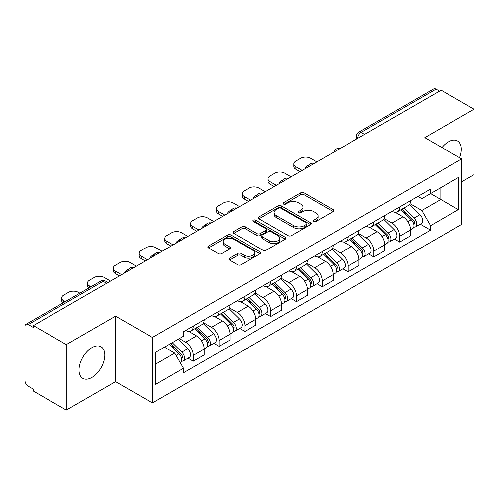 <?xml version="1.0" encoding="UTF-8"?>
<svg xmlns="http://www.w3.org/2000/svg" width="499" height="499" viewBox="0 0 499 499"><rect width="100%" height="100%" fill="white"/><g stroke="black" fill="none" stroke-linecap="round" stroke-linejoin="round"><path stroke-width="0.75" d="M313.703 221.481A1.609 0.929 0 0 0 315.973 221.481L333.22 211.526A2.295 1.322 0 0 0 333.893 210.584A2.295 1.322 0 0 0 333.22 209.649L304.003 192.782A2.295 1.322 0 0 0 300.76 192.782L283.513 202.737A1.609 0.929 0 0 0 283.045 203.392A1.609 0.929 0 0 0 283.513 204.054A1.609 0.929 0 0 0 285.79 204.054L288.017 202.762A7.348 4.242 0 0 1 298.408 202.762L300.841 204.166A7.348 4.242 0 0 1 302.993 207.166A7.348 4.242 0 0 1 300.841 210.166L298.608 211.451A1.609 0.929 0 0 0 298.14 212.112A1.609 0.929 0 0 0 298.608 212.767A1.609 0.929 0 0 0 300.885 212.767L303.111 211.476A7.348 4.242 0 0 1 313.503 211.476L315.936 212.886A7.348 4.242 0 0 1 318.088 215.88A7.348 4.242 0 0 1 315.936 218.88L313.703 220.171A1.609 0.929 0 0 0 313.235 220.826A1.609 0.929 0 0 0 313.703 221.481L313.703 220.171M91.916 377.444A18.238 10.529 120 0 0 103.836 361.37A18.238 10.529 120 0 0 101.035 346.755A18.238 10.529 120 0 0 91.916 347.66A18.238 10.529 120 0 0 80.002 363.734A18.238 10.529 120 0 0 82.797 378.348A18.238 10.529 120 0 0 91.916 377.444M459.585 157.734A18.238 10.529 120 0 0 457.539 140.93A18.238 10.529 120 0 0 448.42 141.835A18.238 10.529 120 0 0 441.964 147.561M229.509 258.189A2.295 1.322 0 0 0 228.835 259.124A2.295 1.322 0 0 0 229.509 260.066L237.705 264.794A2.295 1.322 0 0 0 240.948 264.794L260.104 253.742A2.295 1.322 0 0 0 260.777 252.8A2.295 1.322 0 0 0 260.104 251.864L230.887 234.998A2.295 1.322 0 0 0 227.644 234.998L208.488 246.057A2.295 1.322 0 0 0 207.815 246.993A2.295 1.322 0 0 0 208.488 247.928L218.387 253.648A2.295 1.322 0 0 0 221.637 253.648L229.833 248.914A2.295 1.322 0 0 0 230.507 247.978A2.295 1.322 0 0 0 229.833 247.036L224.924 244.204A6.138 3.543 0 0 1 223.122 241.697A6.138 3.543 0 0 1 226.914 238.422A6.138 3.543 0 0 1 233.607 239.189L252.837 250.292A6.138 3.543 0 0 1 254.64 252.8A6.138 3.543 0 0 1 250.847 256.074A6.138 3.543 0 0 1 244.154 255.307L240.948 253.461A2.295 1.322 0 0 0 237.705 253.461L229.509 258.189L229.509 260.066M152.438 337.443L115.562 316.154L66.286 344.603L33.383 325.604L441.147 90.188L474.05 109.187L424.774 137.637L461.65 158.925L152.438 337.443L152.438 402.936L461.65 224.413L461.65 158.925M288.179 235.653A2.295 1.322 0 0 0 291.428 235.653L310.578 224.594A2.295 1.322 0 0 0 311.251 223.658A2.295 1.322 0 0 0 310.578 222.722L281.361 205.856A2.295 1.322 0 0 0 278.118 205.856L258.969 216.915A2.295 1.322 0 0 0 258.295 217.851A2.295 1.322 0 0 0 258.969 218.787L288.179 235.653M254.01 221.83A1.609 0.929 0 0 1 255.638 222.055L255.638 220.146L285.341 237.293A2.295 1.322 0 0 1 286.014 238.229A2.295 1.322 0 0 1 285.341 239.171L266.192 250.224A2.295 1.322 0 0 1 262.942 250.224L233.725 233.357L233.725 231.486A2.295 1.322 0 0 0 233.058 232.422A2.295 1.322 0 0 0 233.725 233.357M233.725 231.486L241.921 226.752A2.295 1.322 0 0 1 245.171 226.752L257.016 233.594A2.295 1.322 0 0 0 260.266 233.594L265.699 230.451A2.295 1.322 0 0 0 266.372 229.515A2.295 1.322 0 0 0 265.699 228.579L253.367 221.456A1.609 0.929 0 0 1 252.893 220.801A1.609 0.929 0 0 1 253.885 219.947A1.609 0.929 0 0 1 255.638 220.146M66.286 344.603L66.286 410.097L33.383 391.097L33.383 389.189L28.256 386.226A4.678 2.701 -120 0 1 24.95 380.5L24.95 326.465A4.678 2.701 -120 0 1 25.917 324.325L100.823 281.08A4.678 2.701 60 0 1 103.162 281.311L28.256 324.556A4.678 2.701 -120 0 0 25.917 324.325M461.65 181.836L474.05 174.675L474.05 109.187M66.286 410.097L115.562 381.648L152.438 402.936M33.383 325.604L33.383 327.519L28.256 324.556M364.588 134.387L361.114 132.385A4.678 2.701 60 0 0 358.775 132.154L433.681 88.903A4.678 2.701 60 0 1 436.02 89.14L361.114 132.385A4.678 2.701 120 0 0 357.808 138.111L357.808 138.304M439.488 91.142L436.02 89.14M399.643 206.942A10.76 6.213 60 0 1 397.416 211.769L408.325 205.469A10.76 6.213 -120 0 0 410.552 200.642M384.155 218.525L392.033 223.078A10.76 6.213 60 0 1 399.643 236.252L410.552 229.952A10.76 6.213 -120 0 0 402.949 216.778L395.139 212.268M410.552 229.952L410.552 235.771L399.643 242.077L394.41 239.052M397.416 211.769A10.76 6.213 60 0 1 392.12 211.283M399.643 236.252L399.643 242.077M373.845 221.837A10.76 6.213 60 0 1 371.618 226.665L382.533 220.365A10.76 6.213 -120 0 0 384.76 215.537M368.611 253.947L373.845 256.966L384.76 250.666L384.76 244.841A10.76 6.213 -120 0 0 377.15 231.667L369.341 227.157M371.618 226.665A10.76 6.213 60 0 1 366.322 226.178M358.357 233.42L366.241 237.967A10.76 6.213 60 0 1 373.845 251.14L373.845 256.966M348.053 236.726A10.76 6.213 60 0 1 345.826 241.553L356.735 235.254A10.76 6.213 -120 0 0 358.962 230.426M342.819 268.836L348.053 271.861L358.962 265.562L358.962 259.736A10.76 6.213 -120 0 0 351.358 246.562L343.549 242.052M345.826 241.553A10.76 6.213 60 0 1 340.53 241.073M332.565 248.309L340.443 252.862A10.76 6.213 60 0 1 348.053 266.036L348.053 271.861M322.254 251.621A10.76 6.213 60 0 1 320.027 256.449L330.943 250.149A10.76 6.213 -120 0 0 333.17 245.321M317.021 283.731L322.254 286.75L333.17 280.45L333.17 274.631A10.76 6.213 -120 0 0 325.56 261.451L317.751 256.941M320.027 256.449A10.76 6.213 60 0 1 314.732 255.962M306.766 263.204L314.651 267.757A10.76 6.213 60 0 1 322.254 280.931L322.254 286.75M296.462 266.516A10.76 6.213 60 0 1 294.235 271.344L305.145 265.044A10.76 6.213 -120 0 0 307.372 260.21M291.229 298.627L296.462 301.646L307.372 295.346L307.372 289.52A10.76 6.213 -120 0 0 299.768 276.346L291.959 271.836M294.235 271.344A10.76 6.213 60 0 1 288.94 270.857M280.974 278.099L288.852 282.646A10.76 6.213 60 0 1 296.462 295.82L296.462 301.646M270.664 281.405A10.76 6.213 60 0 1 268.437 286.233L279.353 279.933A10.76 6.213 -120 0 0 281.579 275.105M265.431 313.515L270.664 316.541L281.579 310.235L281.579 304.415A10.76 6.213 -120 0 0 273.97 291.241L266.16 286.732M268.437 286.233A10.76 6.213 60 0 1 263.141 285.746M255.176 292.988L263.06 297.541A10.76 6.213 60 0 1 270.664 310.715L270.664 316.541M244.872 296.3A10.76 6.213 60 0 1 242.645 301.128L253.554 294.828A10.76 6.213 -120 0 0 255.781 290M239.639 328.411L244.872 331.43L255.781 325.13L255.781 319.304A10.76 6.213 -120 0 0 248.178 306.13L240.368 301.621M242.645 301.128A10.76 6.213 60 0 1 237.349 300.641M229.384 307.883L237.262 312.43A10.76 6.213 60 0 1 244.872 325.61L244.872 331.43M219.073 311.189A10.76 6.213 60 0 1 216.847 316.023L227.762 309.717A10.76 6.213 -120 0 0 229.989 304.889M213.84 343.3L219.073 346.325L229.989 340.025L229.989 334.199A10.76 6.213 -120 0 0 222.379 321.025L214.57 316.516M216.847 316.023A10.76 6.213 60 0 1 211.551 315.536M203.586 322.772L211.47 327.325A10.76 6.213 60 0 1 219.073 340.499L219.073 346.325M193.281 326.084A10.76 6.213 60 0 1 191.055 330.912L201.964 324.612A10.76 6.213 -120 0 0 204.191 319.784M188.048 358.195L193.281 361.214L204.191 354.914L204.191 349.094A10.76 6.213 -120 0 0 196.587 335.914L188.778 331.405M191.055 330.912A10.76 6.213 60 0 1 185.759 330.425M179.391 338.59L185.672 342.22A10.76 6.213 60 0 1 193.281 355.394L193.281 361.214M417.913 196.394L421.798 198.639L458.344 177.538L440.817 187.661L440.817 199.494L421.798 210.472L409.947 203.636M155.744 364.077L174.762 353.099L183.526 368.281L155.744 384.317L155.744 352.244L183.526 336.201L183.526 331.716L430.562 189.09L430.562 193.575L458.344 209.617L430.562 225.654L421.798 210.472M458.344 177.538L458.344 209.617M183.526 368.281L183.526 372.765L430.562 230.139L430.562 225.654M115.562 316.154L115.562 381.648M174.762 353.099L164.508 347.179M420.202 224.163L430.562 230.139M314.345 221.706L315.936 220.789A7.348 4.242 0 0 0 318.088 217.789L318.088 215.88M302.993 207.166L302.993 209.075A7.348 4.242 0 0 1 300.841 212.075L299.25 212.992M333.189 211.545L304.003 194.691A2.295 1.322 0 0 0 300.76 194.691L284.156 204.278M310.546 224.612L281.361 207.765A2.295 1.322 0 0 0 278.118 207.765L259 218.805M306.523 224.313A1.609 0.929 0 0 0 306.991 223.658A1.609 0.929 0 0 0 306.523 223.003L280.875 208.195A1.609 0.929 0 0 0 278.604 208.195L276.253 209.555A7.348 4.242 0 0 0 274.101 212.555A7.348 4.242 0 0 0 276.253 215.556L293.78 225.673A7.348 4.242 0 0 0 304.165 225.673L306.523 224.313L306.523 226.222A1.609 0.929 0 0 0 306.991 225.567L306.991 223.658M274.101 212.555L274.101 214.464A7.348 4.242 0 0 0 276.253 217.464L276.253 215.556M306.523 226.222L304.165 227.581A7.348 4.242 0 0 1 293.78 227.581L276.253 217.464M233.757 233.376L241.921 228.661L241.921 226.752M266.372 229.515L266.372 231.424A2.295 1.322 0 0 1 265.699 232.359L260.266 235.503A2.295 1.322 0 0 1 257.016 235.503L245.171 228.661A2.295 1.322 0 0 0 241.921 228.661M255.638 222.055L285.309 239.183M269.31 240.693A6.138 3.543 0 0 0 276.003 241.46A6.138 3.543 0 0 0 279.796 238.185A6.138 3.543 0 0 0 277.999 235.678L271.219 231.767A2.295 1.322 0 0 0 267.975 231.767L262.536 234.904A2.295 1.322 0 0 0 261.863 235.84A2.295 1.322 0 0 0 262.536 236.776L269.31 240.693L269.31 242.601A6.138 3.543 0 0 0 276.003 243.369A6.138 3.543 0 0 0 279.796 240.094L279.796 238.185M261.863 235.84L261.863 237.749A2.295 1.322 0 0 0 262.536 238.69L262.536 236.776M269.31 242.601L262.536 238.69M254.64 252.8L254.64 254.708A6.138 3.543 0 0 1 250.847 257.989A6.138 3.543 0 0 1 244.154 257.216L240.948 255.369A2.295 1.322 0 0 0 237.705 255.369L229.54 260.079M223.122 241.697L223.122 243.606A6.138 3.543 0 0 0 224.924 246.113L224.924 244.204M229.802 248.932L224.924 246.113M260.073 253.754L230.887 236.906A2.295 1.322 0 0 0 227.644 236.906L208.52 247.947M401.028 209.686L411.188 219.71A5.845 3.374 60 0 1 412.735 228.473L410.552 229.733M305.637 168.425L305.076 168.094A14.614 8.439 -0 0 1 309.28 164.851M403.055 211.682L407.365 214.171M316.884 161.932L310.596 158.302A7.017 4.048 -0 0 0 300.679 158.302L295.882 161.071A7.017 4.048 -0 0 0 293.83 163.934A7.017 4.048 -0 0 0 295.882 166.797L302.163 170.427M402.157 209.031L413.284 220.009A2.807 1.622 60 0 1 414.027 224.219A2.807 1.622 60 0 1 413.771 224.319M403.841 208.058L414.002 218.088A5.845 3.374 60 0 1 415.542 226.852A5.845 3.374 60 0 1 413.777 227.039M409.529 204.359L419.952 214.651A5.845 3.374 60 0 1 421.499 223.415L415.542 226.852M300.018 171.668L295.882 169.28A7.017 4.048 180 0 1 293.83 166.417L293.83 163.934M375.236 224.575L385.396 234.599A5.845 3.374 60 0 1 386.937 243.369L384.754 244.629M279.839 183.314L279.278 182.99A14.614 8.439 -0 0 1 283.488 179.746M377.263 226.577L381.567 229.06M291.085 176.821L284.804 173.197A7.017 4.048 -0 0 0 274.88 173.197L270.084 175.966A7.017 4.048 -0 0 0 268.032 178.829A7.017 4.048 -0 0 0 270.084 181.692L276.371 185.322M376.358 223.926L387.486 234.904A2.807 1.622 60 0 1 388.228 239.108A2.807 1.622 60 0 1 387.973 239.214M378.042 222.953L388.21 232.977A5.845 3.374 60 0 1 389.75 241.741A5.845 3.374 60 0 1 387.985 241.934M383.731 219.254L394.16 229.54A5.845 3.374 60 0 1 395.701 238.304L389.75 241.741M274.219 186.557L270.084 184.175A7.017 4.048 180 0 1 268.032 181.312L268.032 178.829M349.437 239.47L359.598 249.494A5.845 3.374 60 0 1 361.145 258.257L358.962 259.517M254.047 198.209L253.486 197.885A14.614 8.439 -0 0 1 257.69 194.635M351.464 241.466L355.775 243.955M265.293 191.716L259.006 188.086A7.017 4.048 -0 0 0 249.088 188.086L244.292 190.855A7.017 4.048 -0 0 0 242.24 193.718A7.017 4.048 -0 0 0 244.292 196.587L250.573 200.211M350.566 238.815L361.694 249.793A2.807 1.622 60 0 1 362.436 254.003A2.807 1.622 60 0 1 362.18 254.103M352.25 237.848L362.411 247.872A5.845 3.374 60 0 1 363.952 256.636A5.845 3.374 60 0 1 362.187 256.823M357.939 234.15L368.362 244.435A5.845 3.374 60 0 1 369.909 253.199L363.952 256.636M248.427 201.453L244.292 199.07A7.017 4.048 180 0 1 242.24 196.201L242.24 193.718M323.645 254.359L333.806 264.389A5.845 3.374 60 0 1 335.347 273.153L333.164 274.413M228.249 213.098L227.687 212.774A14.614 8.439 -0 0 1 231.898 209.53M325.672 256.361L329.976 258.85M239.495 206.611L233.214 202.981A7.017 4.048 -0 0 0 223.29 202.981L218.493 205.75A7.017 4.048 -0 0 0 216.441 208.613A7.017 4.048 -0 0 0 218.493 211.476L224.781 215.106M324.768 253.71L335.896 264.688A2.807 1.622 60 0 1 336.638 268.899A2.807 1.622 60 0 1 336.382 268.998M326.452 252.737L336.619 262.761A5.845 3.374 60 0 1 338.16 271.531A5.845 3.374 60 0 1 336.395 271.718M332.141 249.038L342.57 259.324A5.845 3.374 60 0 1 344.11 268.094L338.16 271.531M222.629 216.348L218.493 213.959A7.017 4.048 180 0 1 216.441 211.096L216.441 208.613M297.847 269.254L308.008 279.278A5.845 3.374 60 0 1 309.555 288.042L307.372 289.301M202.457 227.993L201.895 227.669A14.614 8.439 -0 0 1 206.099 224.419M299.874 271.256L304.184 273.739M213.703 221.5L207.416 217.876A7.017 4.048 -0 0 0 197.498 217.876L192.701 220.639A7.017 4.048 -0 0 0 190.649 223.508A7.017 4.048 -0 0 0 192.701 226.371L198.982 229.995M298.976 268.605L310.104 279.583A2.807 1.622 60 0 1 310.846 283.788A2.807 1.622 60 0 1 310.59 283.887M300.66 267.632L310.821 277.656A5.845 3.374 60 0 1 312.362 286.42A5.845 3.374 60 0 1 310.596 286.607M306.349 263.934L316.771 274.219A5.845 3.374 60 0 1 318.318 282.983L312.362 286.42M196.837 231.237L192.701 228.854A7.017 4.048 180 0 1 190.649 225.991L190.649 223.508M272.055 284.149L282.216 294.173A5.845 3.374 60 0 1 283.756 302.937L281.573 304.197M176.658 242.888L176.097 242.558A14.614 8.439 -0 0 1 180.307 239.314M274.082 286.145L278.386 288.634M187.905 236.395L181.624 232.765A7.017 4.048 -0 0 0 171.7 232.765L166.903 235.534A7.017 4.048 -0 0 0 164.851 238.397A7.017 4.048 -0 0 0 166.903 241.26L173.19 244.89M273.178 283.494L284.305 294.472A2.807 1.622 60 0 1 285.048 298.683A2.807 1.622 60 0 1 284.792 298.782M274.862 282.521L285.029 292.551A5.845 3.374 60 0 1 286.569 301.315A5.845 3.374 60 0 1 284.804 301.502M280.55 278.822L290.979 289.114A5.845 3.374 60 0 1 292.52 297.878L286.569 301.315M171.038 246.132L166.903 243.743A7.017 4.048 180 0 1 164.851 240.88L164.851 238.397M246.257 299.038L256.417 309.062A5.845 3.374 60 0 1 257.964 317.832L255.781 319.092M150.866 257.777L150.305 257.453A14.614 8.439 -0 0 1 154.509 254.209M248.284 301.04L252.594 303.523M162.113 251.284L155.825 247.66A7.017 4.048 -0 0 0 145.908 247.66L141.111 250.429A7.017 4.048 -0 0 0 139.059 253.292A7.017 4.048 -0 0 0 141.111 256.155L147.392 259.786M247.385 298.39L258.513 309.368A2.807 1.622 60 0 1 259.255 313.572A2.807 1.622 60 0 1 259 313.678M249.07 297.416L259.231 307.44A5.845 3.374 60 0 1 260.771 316.204A5.845 3.374 60 0 1 259.006 316.397M254.758 293.718L265.181 304.003A5.845 3.374 60 0 1 266.728 312.767L260.771 316.204M145.246 261.027L141.111 258.638A7.017 4.048 180 0 1 139.059 255.775L139.059 253.292M220.464 313.933L230.625 323.957A5.845 3.374 60 0 1 232.166 332.721L229.989 333.981M125.068 272.672L124.507 272.348A14.614 8.439 -0 0 1 128.717 269.098M222.492 315.929L226.796 318.418M136.314 266.179L130.033 262.549A7.017 4.048 -0 0 0 120.109 262.549L115.313 265.318A7.017 4.048 -0 0 0 113.261 268.181A7.017 4.048 -0 0 0 115.313 271.051L121.6 274.675M221.587 313.278L232.715 324.263A2.807 1.622 60 0 1 233.457 328.467A2.807 1.622 60 0 1 233.201 328.567M223.271 312.312L233.438 322.335A5.845 3.374 60 0 1 234.979 331.099A5.845 3.374 60 0 1 233.214 331.286M228.96 308.613L239.389 318.898A5.845 3.374 60 0 1 240.93 327.662L234.979 331.099M119.448 275.916L115.313 273.533A7.017 4.048 180 0 1 113.261 270.664L113.261 268.181M194.666 328.822L204.827 338.852A5.845 3.374 60 0 1 206.374 347.616L204.191 348.876M196.693 330.825L201.003 333.313M110.522 281.074L104.235 277.444A7.017 4.048 -0 0 0 94.317 277.444L89.521 280.213A7.017 4.048 -0 0 0 87.468 283.076A7.017 4.048 -0 0 0 89.521 285.939L90.961 286.775M195.795 328.174L206.923 339.152A2.807 1.622 60 0 1 207.665 343.362A2.807 1.622 60 0 1 207.409 343.462M197.479 327.201L207.64 337.224A5.845 3.374 60 0 1 209.181 345.994A5.845 3.374 60 0 1 207.416 346.181M203.168 323.502L213.591 333.787A5.845 3.374 60 0 1 215.138 342.557L209.181 345.994M88.859 287.985A7.017 4.048 180 0 1 87.468 285.559L87.468 283.076M169.479 344.316L179.035 353.741A5.845 3.374 60 0 1 180.576 362.505L180.289 362.673M170.901 345.72L175.205 348.202M79.884 293.169L78.443 292.339A7.017 4.048 -0 0 0 68.519 292.339L63.722 295.109A7.017 4.048 -0 0 0 61.67 297.972A7.017 4.048 -0 0 0 63.722 300.835L65.163 301.664M170.602 343.661L181.131 354.047A2.807 1.622 60 0 1 181.867 358.251A2.807 1.622 60 0 1 181.611 358.351M172.286 342.688L181.848 352.119A5.845 3.374 60 0 1 183.389 360.883A5.845 3.374 60 0 1 181.624 361.07M178.243 339.251L187.799 348.682A5.845 3.374 60 0 1 189.339 357.446L183.389 360.883M63.067 302.874A7.017 4.048 180 0 1 61.67 300.454L61.67 297.972M357.97 138.204L357.808 138.111A4.678 2.701 0 0 1 356.436 136.202L356.436 139.09M219.073 340.499L229.989 334.199M244.872 325.61L255.781 319.304M270.664 310.715L281.579 304.415M296.462 295.82L307.372 289.52M322.254 280.931L333.17 274.631M348.053 266.036L358.962 259.736M373.845 251.14L384.76 244.841M193.281 355.394L204.191 349.094M185.672 342.22L196.587 335.914M211.47 327.325L222.379 321.025M237.262 312.43L248.178 306.13M263.06 297.541L273.97 291.241M288.852 282.646L299.768 276.346M314.651 267.757L325.56 261.451M340.443 252.862L351.358 246.562M366.241 237.967L377.15 231.667M392.033 223.078L402.949 216.778M339.657 148.777A4.678 2.701 120 0 0 337.592 149.974M313.865 163.672A4.678 2.701 120 0 0 311.8 164.863M288.066 178.567A4.678 2.701 120 0 0 286.002 179.759M262.274 193.456A4.678 2.701 120 0 0 260.21 194.647M236.476 208.351A4.678 2.701 120 0 0 234.411 209.543M210.684 223.246A4.678 2.701 120 0 0 208.619 224.438M184.886 238.135A4.678 2.701 120 0 0 182.821 239.327M159.094 253.03A4.678 2.701 120 0 0 157.029 254.222M133.295 267.919A4.678 2.701 120 0 0 131.231 269.111M106.636 283.313L103.162 281.311A4.678 2.701 120 0 1 105.501 281.08A4.678 4.678 0 0 0 100.823 281.08M315.936 220.789L315.936 218.88M298.608 212.767L298.608 211.451M300.841 212.075L300.841 210.166M283.513 204.054L283.513 202.737M300.76 194.691L300.76 192.782M304.003 194.691L304.003 192.782M333.22 211.526L333.22 209.649M258.969 218.787L258.969 216.915M278.118 207.765L278.118 205.856M281.361 207.765L281.361 205.856M310.578 224.594L310.578 222.722M293.78 227.581L293.78 225.673M304.165 227.581L304.165 225.673M245.171 228.661L245.171 226.752M257.016 235.503L257.016 233.594M260.266 235.503L260.266 233.594M265.699 232.359L265.699 230.451M285.341 239.171L285.341 237.293M237.705 255.369L237.705 253.461M240.948 255.369L240.948 253.461M244.154 257.216L244.154 255.307M229.833 248.914L229.833 247.036M208.488 247.928L208.488 246.057M227.644 236.906L227.644 234.998M230.887 236.906L230.887 234.998M260.104 253.742L260.104 251.864M411.188 219.71L407.833 221.65M414.607 222.934L413.552 223.54M419.952 214.651L414.002 218.088M295.882 169.28L295.882 166.797M385.396 234.599L382.041 236.538M388.808 237.823L387.754 238.435M394.16 229.54L388.21 232.977M270.084 184.175L270.084 181.692M359.598 249.494L356.242 251.434M363.016 252.719L361.962 253.33M368.362 244.435L362.411 247.872M244.292 199.07L244.292 196.587M333.806 264.389L330.45 266.323M337.218 267.614L336.164 268.219M342.57 259.324L336.619 262.761M218.493 213.959L218.493 211.476M308.008 279.278L304.652 281.218M311.426 282.503L310.372 283.114M316.771 274.219L310.821 277.656M192.701 228.854L192.701 226.371M282.216 294.173L278.86 296.113M285.628 297.398L284.573 298.003M290.979 289.114L285.029 292.551M166.903 243.743L166.903 241.26M256.417 309.062L253.062 311.002M259.836 312.287L258.781 312.898M265.181 304.003L259.231 307.44M141.111 258.638L141.111 256.155M230.625 323.957L227.27 325.897M234.037 327.182L232.983 327.793M239.389 318.898L233.438 322.335M115.313 273.533L115.313 271.051M204.827 338.852L201.471 340.786M208.245 342.077L207.191 342.682M213.591 333.787L207.64 337.224M89.521 287.605L89.521 285.939M179.035 353.741L176.11 355.431M182.447 356.966L181.393 357.577M187.799 348.682L181.848 352.119M63.722 302.5L63.722 300.835M340.056 148.552A4.678 4.678 0 0 0 334.056 152.014M314.258 163.441A4.678 4.678 0 0 0 308.257 166.909M288.466 178.336A4.678 4.678 0 0 0 282.465 181.798M262.667 193.232A4.678 4.678 0 0 0 256.667 196.693M236.875 208.12A4.678 4.678 0 0 0 230.875 211.588M211.077 223.016A4.678 4.678 0 0 0 205.077 226.477M185.285 237.904A4.678 4.678 0 0 0 179.284 241.373M159.487 252.8A4.678 4.678 0 0 0 153.486 256.261M133.695 267.695A4.678 4.678 0 0 0 127.694 271.157M108.002 282.521L105.501 281.08M358.775 132.154A4.678 4.678 0 0 0 356.436 136.202"/></g></svg>
